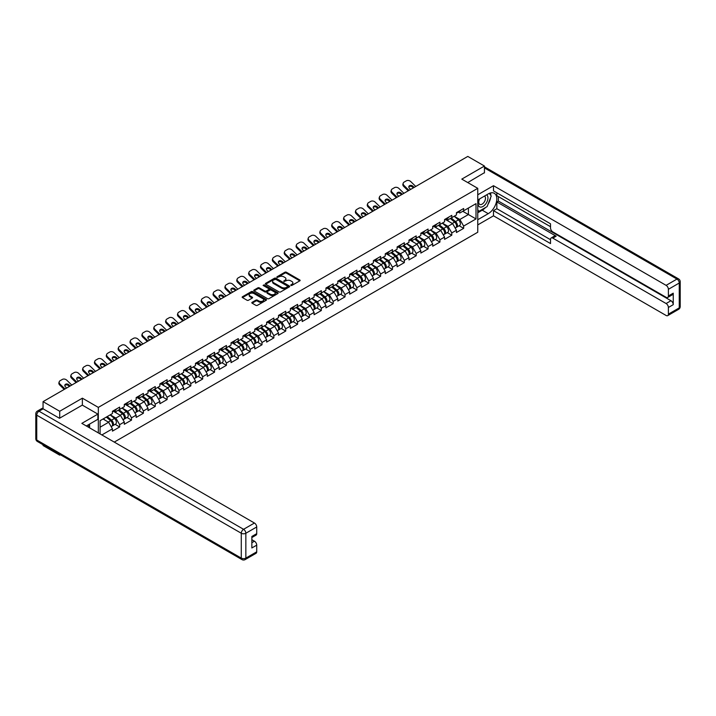 <?xml version="1.0" encoding="UTF-8"?>
<svg xmlns="http://www.w3.org/2000/svg" width="716" height="716" viewBox="0 0 716 716"><rect width="100%" height="100%" fill="white"/><g stroke="black" fill="none" stroke-linecap="round" stroke-linejoin="round"><path stroke-width="1.07" d="M290.839 285.433L291.886 285.433L299.816 280.851A1.056 0.609 0 0 0 299.816 279.992L286.382 272.232A1.056 0.609 0 0 0 284.887 272.232L276.958 276.815L276.958 277.414L279.034 276.824A3.374 1.951 0 0 1 283.805 276.824L284.932 277.468A3.374 1.951 0 0 1 285.917 278.855A3.374 1.951 0 0 1 284.932 280.233L283.903 281.424L285.97 280.833A3.374 1.951 0 0 1 290.75 280.833L291.868 281.478A3.374 1.951 0 0 1 292.862 282.856A3.374 1.951 0 0 1 291.868 284.234L290.839 285.433L290.839 284.834M252.121 302.313A1.056 0.609 0 0 0 252.121 303.172L255.898 305.347A1.056 0.609 0 0 0 257.384 305.347L266.191 300.264A1.056 0.609 0 0 0 266.191 299.404L252.757 291.645A1.056 0.609 0 0 0 251.271 291.645L242.464 296.737A1.056 0.609 0 0 0 242.464 297.596L247.011 300.228A1.056 0.609 0 0 0 248.506 300.228L252.274 298.044A1.056 0.609 0 0 0 252.274 297.185L250.018 295.878A2.819 1.629 0 0 1 249.195 294.732A2.819 1.629 0 0 1 250.931 293.22A2.819 1.629 0 0 1 254.01 293.578L262.853 298.679A2.819 1.629 0 0 1 263.685 299.834A2.819 1.629 0 0 1 261.94 301.338A2.819 1.629 0 0 1 258.861 300.989L257.384 300.138A1.056 0.609 0 0 0 255.898 300.138L252.121 302.313L252.121 303.172L255.898 301.015L255.898 300.138M82.367 398.177L59.705 411.261L43.058 401.64L467.799 156.419L484.446 166.031L461.793 179.116L477.76 188.335L98.334 407.395L82.367 398.177L82.367 405.158M279.106 291.949A1.056 0.609 0 0 0 280.6 291.949L289.407 286.865A1.056 0.609 0 0 0 289.407 286.006L275.973 278.247A1.056 0.609 0 0 0 274.479 278.247L265.672 283.33A1.056 0.609 0 0 0 265.672 284.198L279.106 291.949M263.39 285.595L277.79 293.578L268.992 298.653A1.056 0.609 0 0 1 267.498 298.653L254.064 290.893L254.064 290.034A1.056 0.609 0 0 0 254.064 290.893M254.064 290.034L257.832 287.859A1.056 0.609 0 0 1 259.326 287.859L264.777 291A1.056 0.609 0 0 0 266.271 291L268.769 289.559A1.056 0.609 0 0 0 268.769 288.7L263.094 285.424L264.141 284.816L277.799 292.701A1.056 0.609 0 0 1 277.799 293.569L277.799 292.701M98.334 432.903L98.334 407.395M114.265 442.094L477.76 232.235L477.76 188.335M115.151 424.346L119.661 426.951L119.661 424.669L115.858 418.081L110.237 414.832M119.661 426.951L112.439 431.122L112.439 428.839L101.869 434.943M100.088 433.914L100.088 420.695L112.439 413.562L112.439 411.279L119.661 407.109L119.661 409.391L124.298 406.715L124.298 404.433L131.52 400.262L131.52 402.544L136.165 399.868L136.165 397.586L143.388 393.415L143.388 395.697L148.024 393.021L148.024 390.739L155.247 386.568L155.247 388.851L159.883 386.166L159.883 383.883L167.105 379.713L167.105 381.995L171.751 379.319L171.751 377.037L178.973 372.866L178.973 375.148L183.609 372.472L183.609 370.19L190.832 366.019L190.832 368.301L195.468 365.625L195.468 363.343L202.691 359.172L202.691 361.455L207.336 358.779L207.336 356.496L214.558 352.326L214.558 354.608L219.194 351.932L219.194 349.641L226.417 345.479L226.417 347.761L231.053 345.076L231.053 342.794L238.276 338.623L238.276 340.905L242.921 338.229L242.921 335.947L250.144 331.776L250.144 334.059L254.78 331.383L254.78 329.1L262.002 324.93L262.002 327.212L266.638 324.536L266.638 322.254L273.861 318.083L273.861 320.365L278.506 317.689L278.506 315.407A3.544 2.05 60 0 1 278.506 315.523M280.457 314.861L281.925 315.711L285.729 313.519L285.729 311.236L278.506 315.407M285.729 313.519L290.365 310.834L290.365 308.551A3.544 2.05 60 0 1 290.365 308.677M292.316 308.014L293.784 308.865L297.588 306.672L297.588 304.381L290.365 308.551M297.588 306.672L302.224 303.987L302.224 301.705L309.446 297.534L309.446 299.816L314.091 297.14L314.091 294.858L321.314 290.687L321.314 292.969L325.95 290.293L325.95 288.011L333.173 283.84L333.173 286.123L337.809 283.447L337.809 281.164L345.031 276.994L345.031 279.276L349.676 276.6L349.676 274.317L356.899 270.147L356.899 272.429L361.535 269.744L361.535 267.462L368.758 263.291L368.758 265.573L373.394 262.897L373.394 260.615L380.617 256.444L380.617 258.727L385.262 256.051L385.262 253.768L392.484 249.598L392.484 251.88L397.12 249.204L397.12 246.922L404.343 242.751L404.343 245.033L408.979 242.357L408.979 240.075L416.202 235.904L416.202 238.186L420.847 235.51L420.847 233.228L428.07 229.057L428.07 231.34L432.706 228.655L432.706 226.372L439.928 222.202L439.928 224.484L444.564 221.808L444.564 219.526L451.787 215.355L451.787 217.637L456.432 214.961L456.432 212.679L463.655 208.508L463.655 210.79L476.006 203.657L476.006 218.935L463.655 226.068L459.851 219.481L454.221 216.232M459.144 225.746L463.655 228.35L463.655 226.068M463.655 228.35L456.432 232.521L456.432 230.239L451.787 232.915L447.992 226.328L442.363 223.079M447.276 232.593L451.787 235.197L451.787 232.915M451.787 235.197L444.564 239.368L444.564 237.085L439.928 239.762L436.125 233.183L430.504 229.934M435.418 239.439L439.928 242.044L439.928 239.762M439.928 242.044L432.706 246.215L432.706 243.932L428.07 246.617L424.266 240.03L418.636 236.781M423.559 246.295L428.07 248.9L428.07 246.617M428.07 248.9L420.847 253.07L420.847 250.788L416.202 253.464L412.407 246.877L406.778 243.628M411.691 253.142L416.202 255.746L416.202 253.464M416.202 255.746L408.979 259.917L408.979 257.635L404.343 260.311L400.539 253.724L394.919 250.475M399.832 259.989L404.343 262.593L404.343 260.311M404.343 262.593L397.12 266.764L397.12 264.481L392.484 267.158L388.681 260.57L383.051 257.321M387.974 266.835L392.484 269.44L392.484 267.158M392.484 269.44L385.262 273.61L385.262 271.328L380.617 274.004L376.822 267.426L371.192 264.177M376.106 273.682L380.617 276.286L380.617 274.004M380.617 276.286L373.394 280.457L373.394 278.175L368.758 280.851L364.954 274.273L359.334 271.024M364.247 280.529L368.758 283.133L368.758 280.851M368.758 283.133L361.535 287.304L361.535 285.022L356.899 287.707L353.095 281.12L347.466 277.871M352.388 287.385L356.899 289.989L356.899 287.707M356.899 289.989L349.676 294.16L349.676 291.877L345.031 294.553L341.237 287.966L335.607 284.717M340.521 294.231L345.031 296.836L345.031 294.553M345.031 296.836L337.809 301.006L337.809 298.724L333.173 301.4L329.369 294.813L323.748 291.564M328.662 301.078L333.173 303.682L333.173 301.4M333.173 303.682L325.95 307.853L325.95 305.571L321.314 308.247L317.51 301.66L311.881 298.411M316.803 307.925L321.314 310.529L321.314 308.247M321.314 310.529L314.091 314.7L314.091 312.418L309.446 315.094L305.651 308.515L300.022 305.267M304.935 314.772L309.446 317.376L309.446 315.094M309.446 317.376L302.224 321.547L302.224 319.264L297.588 321.94L293.784 315.362L288.163 312.113M293.077 321.627L297.588 324.232L297.588 321.94M297.588 324.232L290.365 328.402L290.365 326.111L285.729 328.796L281.925 322.209L276.295 318.96M281.218 328.474L285.729 331.078L285.729 328.796M285.729 331.078L278.506 335.249L278.506 332.967L273.861 335.643L270.066 329.056L264.437 325.807M269.35 335.321L273.861 337.925L273.861 335.643M273.861 337.925L266.638 342.096L266.638 339.814L262.002 342.49L258.199 335.902L252.578 332.654M257.491 342.167L262.002 344.772L262.002 342.49M262.002 344.772L254.78 348.943L254.78 346.66L250.144 349.336L246.34 342.749L240.71 339.5M245.633 349.014L250.144 351.619L250.144 349.336M250.144 351.619L242.921 355.789L242.921 353.507L238.276 356.183L234.481 349.605L228.851 346.356M233.765 355.861L238.276 358.465L238.276 356.183M238.276 358.465L231.053 362.636L231.053 360.354L226.417 363.039L222.613 356.452L216.993 353.203M221.906 362.717L226.417 365.321L226.417 363.039M226.417 365.321L219.194 369.492L219.194 367.201L214.558 369.886L210.755 363.298L205.125 360.05M210.048 369.563L214.558 372.168L214.558 369.886M214.558 372.168L207.336 376.339L207.336 374.056L202.691 376.732L198.896 370.145L193.266 366.896M198.18 376.41L202.691 379.015L202.691 376.732M202.691 379.015L195.468 383.185L195.468 380.903L190.832 383.579L187.028 376.992L181.408 373.743M186.321 383.257L190.832 385.861L190.832 383.579M190.832 385.861L183.609 390.032L183.609 387.75L178.973 390.426L175.169 383.839L169.54 380.59M174.462 390.104L178.973 392.708L178.973 390.426M178.973 392.708L171.751 396.879L171.751 394.597L167.105 397.273L163.311 390.694L157.681 387.445M162.595 396.95L167.105 399.555L167.105 397.273M167.105 399.555L159.883 403.726L159.883 401.443L155.247 404.128L151.443 397.541L145.822 394.292M150.736 403.806L155.247 406.411L155.247 404.128M155.247 406.411L148.024 410.581L148.024 408.299L143.388 410.975L139.584 404.388L133.955 401.139M138.877 410.653L143.388 413.257L143.388 410.975M143.388 413.257L136.165 417.428L136.165 415.146L131.52 417.822L127.725 411.235L122.096 407.986M127.009 417.5L131.52 420.104L131.52 417.822M131.52 420.104L124.298 424.275L124.298 421.993L119.661 424.669M114.39 410.742L115.858 411.584L119.661 409.391M115.858 418.081L120.503 415.405L113.405 411.306M124.298 421.993L120.503 415.405M126.249 403.887L127.725 404.737L131.52 402.544M127.725 411.235L132.362 408.559L125.264 404.459M136.165 415.146L132.362 408.559M138.116 397.04L139.584 397.89L143.388 395.697M139.584 404.388L144.22 401.712L137.123 397.613M148.024 408.299L144.22 401.712M149.975 390.193L151.443 391.043L155.247 388.851M151.443 397.541L156.088 394.865L148.991 390.766M159.883 401.443L156.088 394.865M161.834 383.346L163.311 384.197L167.105 381.995M163.311 390.694L167.947 388.009L160.849 383.919M171.751 394.597L167.947 388.009M173.702 376.5L175.169 377.35L178.973 375.148M175.169 383.839L179.805 381.163L172.708 377.064M183.609 387.75L179.805 381.163M185.56 369.653L187.028 370.494L190.832 368.301M187.028 376.992L191.673 374.316L184.576 370.217M195.468 380.903L191.673 374.316M197.419 362.797L198.896 363.647L202.691 361.455M198.896 370.145L203.532 367.469L196.435 363.37M207.336 374.056L203.532 367.469M209.287 355.95L210.755 356.801L214.558 354.608M210.755 363.298L215.391 360.622L208.293 356.523M219.194 367.201L215.391 360.622M221.146 349.104L222.613 349.954L226.417 347.761M222.613 356.452L227.258 353.776L220.161 349.676M231.053 360.354L227.258 353.776M233.004 342.257L234.481 343.107L238.276 340.905M234.481 349.605L239.117 346.92L232.02 342.83M242.921 353.507L239.117 346.92M244.872 335.41L246.34 336.252L250.144 334.059M246.34 342.749L250.976 340.073L243.879 335.974M254.78 346.66L250.976 340.073M256.731 328.555L258.199 329.405L262.002 327.212M258.199 335.902L262.844 333.226L255.746 329.127M266.638 339.814L262.844 333.226M268.59 321.708L270.066 322.558L273.861 320.365M270.066 329.056L274.702 326.38L267.605 322.281M278.506 332.967L274.702 326.38M281.925 322.209L286.561 319.533L279.464 315.434M290.365 326.111L286.561 319.533M293.784 315.362L298.429 312.686L291.331 308.587M302.224 319.264L298.429 312.686M304.175 301.168L305.651 302.018L309.446 299.816M305.651 308.515L310.288 305.83L303.19 301.74M314.091 312.418L310.288 305.83M316.042 294.321L317.51 295.162L321.314 292.969M317.51 301.66L322.146 298.984L315.049 294.885M325.95 305.571L322.146 298.984M327.901 287.465L329.369 288.315L333.173 286.123M329.369 294.813L334.014 292.137L326.917 288.038M337.809 298.724L334.014 292.137M339.76 280.618L341.237 281.469L345.031 279.276M341.237 287.966L345.873 285.29L338.775 281.191M349.676 291.877L345.873 285.29M351.628 273.772L353.095 274.622L356.899 272.429M353.095 281.12L357.731 278.443L350.634 274.344M361.535 285.022L357.731 278.443M363.486 266.925L364.954 267.775L368.758 265.573M364.954 274.273L369.599 271.588L362.502 267.498M373.394 278.175L369.599 271.588M375.345 260.078L376.822 260.928L380.617 258.727M376.822 267.426L381.458 264.741L374.361 260.651M385.262 271.328L381.458 264.741M387.213 253.231L388.681 254.073L392.484 251.88M388.681 260.57L393.317 257.894L386.219 253.795M397.12 264.481L393.317 257.894M399.072 246.376L400.539 247.226L404.343 245.033M400.539 253.724L405.184 251.048L398.087 246.948M408.979 257.635L405.184 251.048M410.93 239.529L412.407 240.379L416.202 238.186M412.407 246.877L417.043 244.201L409.946 240.102M420.847 250.788L417.043 244.201M422.798 232.682L424.266 233.532L428.07 231.34M424.266 240.03L428.902 237.354L421.805 233.255M432.706 243.932L428.902 237.354M434.657 225.835L436.125 226.686L439.928 224.484M436.125 233.183L440.77 230.498L433.672 226.408M444.564 237.085L440.77 230.498M446.515 218.989L447.992 219.839L451.787 217.637M447.992 226.328L452.628 223.652L445.531 219.552M456.432 230.239L452.628 223.652M458.383 212.142L459.851 212.983L463.655 210.79M459.851 219.481L468.407 214.54L468.407 208.052L476.006 203.657M462.778 211.301L476.006 218.935M484.446 172.932L484.446 166.031M59.705 454.365L59.705 455.161L43.058 445.54L43.058 444.743M59.705 411.261L59.705 418.153M43.058 401.64L43.058 408.8M59.705 455.161L60.395 454.758M100.088 427.192L108.635 422.252L103.014 419.003M112.439 428.839L108.635 422.252M291.135 285.541L291.868 285.111A3.374 1.951 0 0 0 292.862 283.733L292.862 282.856M285.917 278.855L285.917 279.732A3.374 1.951 0 0 1 284.932 281.111L284.198 281.531M299.816 279.992L299.816 280.851L286.382 273.118A1.056 0.609 0 0 0 284.887 273.118L277.253 277.522M289.389 286.874L275.973 279.124A1.056 0.609 0 0 0 274.479 279.124L265.69 284.198L265.672 283.33M287.537 286.74L287.537 286.132L275.75 279.321L273.619 279.947A3.374 1.951 0 0 0 272.635 281.325A3.374 1.951 0 0 0 273.619 282.704L281.683 287.358A3.374 1.951 0 0 0 286.454 287.358L287.537 286.74L287.537 287.617L287.76 286.436M272.635 281.325L272.635 282.202A3.374 1.951 0 0 0 273.619 283.59L273.619 282.704M287.537 287.617L286.454 288.235A3.374 1.951 0 0 1 281.683 288.235L273.619 283.59M254.082 290.902L257.832 288.736L257.832 287.859M269.082 289.13L269.082 290.007A1.056 0.609 0 0 1 268.769 290.436L266.271 291.877A1.056 0.609 0 0 1 264.777 291.877L259.326 288.736A1.056 0.609 0 0 0 257.832 288.736M270.433 294.267A2.819 1.629 0 0 0 273.503 294.616A2.819 1.629 0 0 0 275.248 293.113A2.819 1.629 0 0 0 274.425 291.958L271.31 290.159A1.056 0.609 0 0 0 269.816 290.159L267.319 291.609A1.056 0.609 0 0 0 267.319 292.468L270.433 294.267L270.433 295.144A2.819 1.629 0 0 0 273.503 295.493A2.819 1.629 0 0 0 275.248 293.99L275.248 293.113M267.005 292.038L267.005 292.916A1.056 0.609 0 0 0 267.319 293.345L267.319 292.468M270.433 295.144L267.319 293.345M263.685 299.834L263.685 300.711A2.819 1.629 0 0 1 261.94 302.224A2.819 1.629 0 0 1 258.861 301.866L257.384 301.015A1.056 0.609 0 0 0 255.898 301.015M249.195 294.732L249.195 295.61A2.819 1.629 0 0 0 250.018 296.764L250.018 295.878M252.274 297.185L252.274 298.044L250.018 296.764M266.191 299.404L266.191 300.264L252.757 292.531A1.056 0.609 0 0 0 251.271 292.531L242.473 297.605L242.464 296.737M455.528 222.783L454.991 222.47M456.208 227.303A3.544 2.05 -120 0 0 456.719 227.142A3.544 2.05 -120 0 0 457.363 224.663A3.544 2.05 -120 0 0 455.51 221.575L451.232 217.959M456.719 227.142L459.645 225.451A3.544 2.05 -120 0 0 460.29 222.971A3.544 2.05 -120 0 0 458.437 219.884L454.159 216.277M450.409 218.443L455.286 222.56A2.148 1.244 60 0 1 456.45 225.209M455.161 228.046L455.806 227.67A3.544 2.05 -120 0 0 456.45 225.191A3.544 2.05 -120 0 0 454.597 222.103L450.319 218.487M449.084 221.611L446.193 219.177M408.218 190.814L403.69 186.402A3.222 2.363 -160.3 0 1 402.929 183.994L403.251 183.099A3.222 2.363 19.7 0 0 404.012 185.507L408.997 190.367M413.356 187.852L412.631 187.153A2.47 1.817 19.7 0 0 409.23 186.554A2.47 1.817 19.7 0 0 408.8 186.912M415.763 186.464L410.778 181.604A3.222 2.363 19.7 0 0 406.339 180.817L404.137 182.088A3.222 2.363 19.7 0 0 403.251 183.099M414.134 187.404L412.953 186.258A2.47 1.817 -160.3 0 0 409.552 185.659A2.47 1.817 -160.3 0 0 408.881 186.429A2.47 1.817 -160.3 0 0 409.454 188.281L410.635 189.427M457.381 212.133A3.544 2.05 60 0 1 456.719 213.1A3.544 2.05 60 0 1 456.432 213.216M460.307 210.441A3.544 2.05 60 0 1 459.645 211.408L456.719 213.1M479.335 199.057A6.99 4.036 120 0 0 479.165 206.566A6.99 4.036 120 0 0 485.475 204.275A6.99 4.036 120 0 0 486.674 194.824M479.729 198.833A4.788 2.766 120 0 0 479.711 204.382A4.788 2.766 120 0 0 483.792 202.646A4.788 2.766 120 0 0 484.499 196.095A4.788 2.766 120 0 0 484.481 196.086M489.341 193.365L491.212 196.023L487.113 206.602L478.897 211.336L477.76 209.716M477.76 210.683L478.897 211.336M88.131 424.919L89.894 428.025M477.76 199.97L488.249 193.911A12.1 6.981 120 0 1 494.3 193.311A12.1 6.981 120 0 1 496.152 203.004A12.1 6.981 120 0 1 488.249 213.663L477.76 219.722M477.76 224.905L493.494 215.82L493.494 210.638L550.523 243.565L550.523 239.439A3.222 1.862 -120 0 1 551.195 237.963A3.222 1.862 -120 0 1 552.806 238.115L666.104 303.53L670.964 300.72A3.222 1.862 60 0 1 673.246 304.667L673.246 293.166A3.222 1.862 60 0 1 672.584 294.643L667.715 297.453A3.222 1.862 -120 0 0 668.386 295.976L668.386 289.309A3.222 1.862 -120 0 0 666.104 285.353L676.978 279.079L484.446 167.92M498.363 196.587L498.363 201.071L496.841 201.948L496.841 208.705L493.494 210.638M496.841 192.819L496.841 195.71L550.523 226.704M667.715 297.453A3.222 1.862 -120 0 1 666.104 297.292L552.806 231.886A3.222 1.862 -120 0 1 550.523 227.93L550.523 223.804L493.494 190.886L493.494 185.704L666.104 285.353M477.76 194.788L493.494 185.704M493.494 215.82L666.104 315.47A3.222 1.862 -120 0 0 667.715 315.631A3.222 1.862 -120 0 0 668.386 314.154L668.386 307.477A3.222 1.862 -120 0 0 666.104 303.53M484.446 172.663L467.763 182.562M496.841 201.948L556.153 236.19L552.806 238.115M498.363 201.071L670.964 300.72M496.841 208.705L550.523 239.699M551.195 237.963L554.542 236.029A3.222 1.862 60 0 1 556.153 236.19M477.76 212.786L482.244 210.2A12.1 6.981 120 0 0 485.6 207.47M487.999 204.311A12.1 6.981 120 0 0 490.603 197.598M490.8 195.432A12.1 6.981 120 0 0 490.496 192.962M477.76 211.381L478.369 211.032M43.13 408.845L39.022 411.217A3.222 1.862 -120 0 0 37.411 411.056L41.519 408.684A3.222 1.862 60 0 1 43.13 408.845L59.482 418.278L82.295 405.113L97.877 414.108L97.877 419.29L87.084 425.528A12.1 6.981 120 0 0 86.35 425.984M97.877 414.108L81.839 423.371L254.44 523.029A3.222 1.862 60 0 1 256.722 526.976L256.722 533.653A3.222 1.862 60 0 1 256.051 535.129L251.853 537.546M89.59 426.987L89.59 424.078M251.853 542.692L254.44 541.198A3.222 1.862 60 0 1 256.722 545.153L256.722 551.821A3.222 1.862 60 0 1 256.051 553.298L245.176 559.581A3.222 1.862 -120 0 0 245.848 558.104L256.722 551.821M256.722 533.653L251.853 536.463L251.853 547.964L256.722 545.153M254.44 541.198L251.853 539.712M443.66 229.63L443.132 229.326M444.341 234.15A3.544 2.05 -120 0 0 444.86 233.989A3.544 2.05 -120 0 0 445.495 231.51A3.544 2.05 -120 0 0 443.651 228.422L439.373 224.815M444.86 233.989L447.786 232.306A3.544 2.05 -120 0 0 448.422 229.827A3.544 2.05 -120 0 0 446.578 226.73L442.3 223.124M438.541 225.289L443.428 229.406A2.148 1.244 60 0 1 444.591 232.056M443.302 234.893L443.947 234.517A3.544 2.05 -120 0 0 444.582 232.038A3.544 2.05 -120 0 0 442.739 228.95L438.46 225.334M437.225 228.458L434.335 226.023M431.802 236.477L431.265 236.173M432.482 240.997A3.544 2.05 -120 0 0 433.001 240.845A3.544 2.05 -120 0 0 433.636 238.365A3.544 2.05 -120 0 0 431.784 235.269L427.506 231.662M433.001 240.845L435.928 239.153A3.544 2.05 -120 0 0 436.563 236.674A3.544 2.05 -120 0 0 434.71 233.577L430.432 229.97M426.682 232.136L431.569 236.253A2.148 1.244 60 0 1 432.724 238.902M431.435 241.74L432.088 241.364A3.544 2.05 -120 0 0 432.724 238.884A3.544 2.05 -120 0 0 430.871 235.797L426.593 232.19M425.358 235.304L422.476 232.87M419.943 243.324L419.406 243.019M420.623 247.852A3.544 2.05 -120 0 0 421.133 247.691A3.544 2.05 -120 0 0 421.778 245.212A3.544 2.05 -120 0 0 419.925 242.115L415.647 238.509M421.133 247.691L424.06 246A3.544 2.05 -120 0 0 424.704 243.521A3.544 2.05 -120 0 0 422.852 240.424L418.574 236.817M414.824 238.983L419.701 243.1A2.148 1.244 60 0 1 420.865 245.749M419.576 248.586L420.22 248.219A3.544 2.05 -120 0 0 420.865 245.74A3.544 2.05 -120 0 0 419.012 242.643L414.734 239.037M413.499 242.151L410.608 239.717M408.075 250.17L407.547 249.866M408.755 254.699A3.544 2.05 -120 0 0 409.275 254.538A3.544 2.05 -120 0 0 409.91 252.059A3.544 2.05 -120 0 0 408.066 248.962L403.788 245.355M409.275 254.538L412.201 252.846A3.544 2.05 -120 0 0 412.837 250.367A3.544 2.05 -120 0 0 410.993 247.28L406.715 243.664M402.956 245.83L407.843 249.947A2.148 1.244 60 0 1 409.006 252.596M407.717 255.433L408.362 255.066A3.544 2.05 -120 0 0 408.997 252.587A3.544 2.05 -120 0 0 407.153 249.49L402.875 245.883M401.64 248.998L398.749 246.564M396.216 257.026L395.68 256.713M396.897 261.546A3.544 2.05 -120 0 0 397.416 261.385A3.544 2.05 -120 0 0 398.051 258.906A3.544 2.05 -120 0 0 396.199 255.818L391.921 252.202M397.416 261.385L400.342 259.693A3.544 2.05 -120 0 0 400.978 257.214A3.544 2.05 -120 0 0 399.125 254.126L394.847 250.51M391.097 252.676L395.984 256.802A2.148 1.244 60 0 1 397.138 259.452M395.85 262.289L396.503 261.913A3.544 2.05 -120 0 0 397.138 259.434A3.544 2.05 -120 0 0 395.286 256.346L391.008 252.73M389.772 255.854L386.891 253.41M396.36 197.67L391.831 193.248A3.222 2.363 -160.3 0 1 391.07 190.841L391.392 189.946A3.222 2.363 19.7 0 0 392.144 192.353L397.138 197.213M401.488 194.698L400.772 194A2.47 1.817 19.7 0 0 397.371 193.401A2.47 1.817 19.7 0 0 396.933 193.759M403.905 193.311L398.919 188.451A3.222 2.363 19.7 0 0 394.48 187.664L392.27 188.943A3.222 2.363 19.7 0 0 391.392 189.946M402.267 194.251L401.094 193.105A2.47 1.817 -160.3 0 0 397.693 192.506A2.47 1.817 -160.3 0 0 397.013 193.275A2.47 1.817 -160.3 0 0 397.595 195.128L398.776 196.274M445.522 218.98A3.544 2.05 60 0 1 444.86 219.946A3.544 2.05 60 0 1 444.564 220.063M448.449 217.288A3.544 2.05 60 0 1 447.786 218.255L444.86 219.946M384.501 204.516L379.963 200.095A3.222 2.363 -160.3 0 1 379.212 197.697L379.534 196.802A3.222 2.363 19.7 0 0 380.286 199.209L385.28 204.069M389.629 201.554L388.913 200.847A2.47 1.817 19.7 0 0 385.503 200.247A2.47 1.817 19.7 0 0 385.074 200.605M392.046 200.158L387.052 195.298A3.222 2.363 19.7 0 0 382.613 194.51L380.411 195.79A3.222 2.363 19.7 0 0 379.534 196.802M390.408 201.098L389.227 199.952A2.47 1.817 -160.3 0 0 385.826 199.352A2.47 1.817 -160.3 0 0 385.154 200.131A2.47 1.817 -160.3 0 0 385.736 201.975L386.909 203.12M433.654 225.826A3.544 2.05 60 0 1 433.001 226.793A3.544 2.05 60 0 1 432.706 226.909M436.59 224.135A3.544 2.05 60 0 1 435.928 225.101L433.001 226.793M372.633 211.363L368.105 206.951A3.222 2.363 -160.3 0 1 367.344 204.543L367.666 203.648A3.222 2.363 19.7 0 0 368.427 206.056L373.412 210.916M377.771 208.401L377.046 207.694A2.47 1.817 19.7 0 0 373.645 207.094A2.47 1.817 19.7 0 0 373.215 207.452M380.178 207.005L375.193 202.145A3.222 2.363 19.7 0 0 370.754 201.366L368.552 202.637A3.222 2.363 19.7 0 0 367.666 203.648M378.549 207.953L377.368 206.799A2.47 1.817 -160.3 0 0 373.967 206.199A2.47 1.817 -160.3 0 0 373.296 206.978A2.47 1.817 -160.3 0 0 373.868 208.821L375.05 209.967M421.796 232.673A3.544 2.05 60 0 1 421.133 233.64A3.544 2.05 60 0 1 420.847 233.765M424.722 230.982A3.544 2.05 60 0 1 424.06 231.948L421.133 233.64M360.775 218.21L356.246 213.798A3.222 2.363 -160.3 0 1 355.485 211.39L355.807 210.495A3.222 2.363 19.7 0 0 356.559 212.903L361.553 217.762M365.903 215.248L365.187 214.54A2.47 1.817 19.7 0 0 361.786 213.941A2.47 1.817 19.7 0 0 361.347 214.299M368.319 213.851L363.334 208.991A3.222 2.363 19.7 0 0 358.895 208.213L356.684 209.484A3.222 2.363 19.7 0 0 355.807 210.495M366.681 214.8L365.509 213.654A2.47 1.817 -160.3 0 0 362.108 213.046A2.47 1.817 -160.3 0 0 361.428 213.824A2.47 1.817 -160.3 0 0 362.01 215.668L363.191 216.814M409.937 239.52A3.544 2.05 60 0 1 409.275 240.487A3.544 2.05 60 0 1 408.979 240.612M412.864 237.828A3.544 2.05 60 0 1 412.201 238.795L409.275 240.487M348.916 225.057L344.378 220.644A3.222 2.363 -160.3 0 1 343.626 218.237L343.949 217.342A3.222 2.363 19.7 0 0 344.7 219.749L349.694 224.609M354.044 222.094L353.328 221.396A2.47 1.817 19.7 0 0 349.918 220.788A2.47 1.817 19.7 0 0 349.489 221.146M356.461 220.707L351.466 215.847A3.222 2.363 19.7 0 0 347.027 215.06L344.826 216.33A3.222 2.363 19.7 0 0 343.949 217.342M354.823 221.647L353.641 220.501A2.47 1.817 -160.3 0 0 350.24 219.901A2.47 1.817 -160.3 0 0 349.569 220.671A2.47 1.817 -160.3 0 0 350.151 222.515L351.323 223.669M398.069 246.367A3.544 2.05 60 0 1 397.416 247.333A3.544 2.05 60 0 1 397.12 247.459M401.005 244.684A3.544 2.05 60 0 1 400.342 245.651L397.416 247.333M384.358 263.873L383.821 263.56M385.038 268.393A3.544 2.05 -120 0 0 385.548 268.231A3.544 2.05 -120 0 0 386.192 265.752A3.544 2.05 -120 0 0 384.34 262.665L380.062 259.049M385.548 268.231L388.475 266.54A3.544 2.05 -120 0 0 389.119 264.061A3.544 2.05 -120 0 0 387.267 260.973L382.988 257.366M379.238 259.532L384.116 263.649A2.148 1.244 60 0 1 385.28 266.298M383.991 269.135L384.635 268.76A3.544 2.05 -120 0 0 385.28 266.28A3.544 2.05 -120 0 0 383.427 263.193L379.149 259.577M377.914 262.7L375.023 260.266M337.048 231.903L332.519 227.491A3.222 2.363 -160.3 0 1 331.759 225.084L332.081 224.189A3.222 2.363 19.7 0 0 332.842 226.596L337.827 231.456M342.185 228.941L341.46 228.243A2.47 1.817 19.7 0 0 338.059 227.643A2.47 1.817 19.7 0 0 337.63 228.001M344.593 227.554L339.608 222.694A3.222 2.363 19.7 0 0 335.169 221.906L332.967 223.177A3.222 2.363 19.7 0 0 332.081 224.189M342.964 228.494L341.783 227.348A2.47 1.817 -160.3 0 0 338.382 226.748A2.47 1.817 -160.3 0 0 337.71 227.518A2.47 1.817 -160.3 0 0 338.283 229.371L339.465 230.516M386.21 253.222A3.544 2.05 60 0 1 385.548 254.189A3.544 2.05 60 0 1 385.262 254.305M389.137 251.531A3.544 2.05 60 0 1 388.475 252.497L385.548 254.189M372.49 270.72L371.962 270.415M373.17 275.239A3.544 2.05 -120 0 0 373.689 275.078A3.544 2.05 -120 0 0 374.325 272.599A3.544 2.05 -120 0 0 372.481 269.511L368.203 265.905M373.689 275.078L376.616 273.396A3.544 2.05 -120 0 0 377.251 270.916A3.544 2.05 -120 0 0 375.408 267.82L371.13 264.213M367.371 266.379L372.257 270.496A2.148 1.244 60 0 1 373.421 273.145M372.132 275.982L372.776 275.606A3.544 2.05 -120 0 0 373.412 273.127A3.544 2.05 -120 0 0 371.568 270.039L367.29 266.424M366.055 269.547L363.164 267.113M325.189 238.759L320.661 234.338A3.222 2.363 -160.3 0 1 319.9 231.93L320.222 231.044A3.222 2.363 19.7 0 0 320.974 233.443L325.968 238.303M330.318 235.797L329.602 235.09A2.47 1.817 19.7 0 0 326.201 234.49A2.47 1.817 19.7 0 0 325.762 234.848M332.734 234.4L327.749 229.541A3.222 2.363 19.7 0 0 323.31 228.753L321.099 230.033A3.222 2.363 19.7 0 0 320.222 231.044M331.096 235.34L329.924 234.195A2.47 1.817 -160.3 0 0 326.523 233.595A2.47 1.817 -160.3 0 0 325.843 234.374A2.47 1.817 -160.3 0 0 326.424 236.217L327.606 237.363M374.352 260.069A3.544 2.05 60 0 1 373.689 261.036A3.544 2.05 60 0 1 373.394 261.152M377.278 258.378A3.544 2.05 60 0 1 376.616 259.344L373.689 261.036M360.631 277.566L360.094 277.262M361.312 282.095A3.544 2.05 -120 0 0 361.831 281.934A3.544 2.05 -120 0 0 362.466 279.455A3.544 2.05 -120 0 0 360.613 276.358L356.335 272.751M361.831 281.934L364.757 280.242A3.544 2.05 -120 0 0 365.393 277.763A3.544 2.05 -120 0 0 363.54 274.667L359.262 271.06M355.512 273.226L360.399 277.343A2.148 1.244 60 0 1 361.553 279.992M360.264 282.829L360.918 282.453A3.544 2.05 -120 0 0 361.553 279.974A3.544 2.05 -120 0 0 359.7 276.886L355.422 273.279M354.187 276.394L351.305 273.96M313.331 245.606L308.793 241.194A3.222 2.363 -160.3 0 1 308.041 238.786L308.363 237.891A3.222 2.363 19.7 0 0 309.115 240.299L314.109 245.158M318.459 242.643L317.743 241.936A2.47 1.817 19.7 0 0 314.333 241.337A2.47 1.817 19.7 0 0 313.903 241.695M320.875 241.247L315.881 236.387A3.222 2.363 19.7 0 0 311.442 235.6L309.24 236.88A3.222 2.363 19.7 0 0 308.363 237.891M319.238 242.187L318.056 241.041A2.47 1.817 -160.3 0 0 314.655 240.442A2.47 1.817 -160.3 0 0 313.984 241.22A2.47 1.817 -160.3 0 0 314.566 243.064L315.738 244.21M362.484 266.916A3.544 2.05 60 0 1 361.831 267.882A3.544 2.05 60 0 1 361.535 267.999M365.42 265.224A3.544 2.05 60 0 1 364.757 266.191L361.831 267.882M348.773 284.413L348.236 284.109M349.453 288.942A3.544 2.05 -120 0 0 349.963 288.781A3.544 2.05 -120 0 0 350.607 286.302A3.544 2.05 -120 0 0 348.755 283.205L344.477 279.598M349.963 288.781L352.89 287.089A3.544 2.05 -120 0 0 353.534 284.61A3.544 2.05 -120 0 0 351.681 281.522L347.403 277.906M343.653 280.072L348.531 284.189A2.148 1.244 60 0 1 349.694 286.839M348.406 289.676L349.05 289.309A3.544 2.05 -120 0 0 349.694 286.83A3.544 2.05 -120 0 0 347.842 283.733L343.564 280.126M342.329 283.241L339.438 280.806M301.463 252.453L296.934 248.04A3.222 2.363 -160.3 0 1 296.173 245.633L296.496 244.738A3.222 2.363 19.7 0 0 297.256 247.145L302.241 252.005M306.6 249.49L305.875 248.783A2.47 1.817 19.7 0 0 302.474 248.184A2.47 1.817 19.7 0 0 302.045 248.541M309.008 248.094L304.023 243.234A3.222 2.363 19.7 0 0 299.583 242.455L297.382 243.726A3.222 2.363 19.7 0 0 296.496 244.738M307.379 249.043L306.197 247.888A2.47 1.817 -160.3 0 0 302.796 247.289A2.47 1.817 -160.3 0 0 302.125 248.067A2.47 1.817 -160.3 0 0 302.698 249.911L303.879 251.056M350.625 273.763A3.544 2.05 60 0 1 349.963 274.729A3.544 2.05 60 0 1 349.676 274.855M353.552 272.071A3.544 2.05 60 0 1 352.89 273.038L349.963 274.729M336.905 291.26L336.377 290.956M337.585 295.789A3.544 2.05 -120 0 0 338.104 295.627A3.544 2.05 -120 0 0 338.74 293.148A3.544 2.05 -120 0 0 336.896 290.061L332.618 286.445M338.104 295.627L341.031 293.936A3.544 2.05 -120 0 0 341.666 291.457A3.544 2.05 -120 0 0 339.823 288.369L335.544 284.753M331.785 286.919L336.672 291.036A2.148 1.244 60 0 1 337.836 293.694M336.547 296.531L337.191 296.155A3.544 2.05 -120 0 0 337.827 293.676A3.544 2.05 -120 0 0 335.983 290.58L331.705 286.973M330.47 290.087L327.579 287.653M289.604 259.299L285.075 254.887A3.222 2.363 -160.3 0 1 284.315 252.48L284.637 251.585A3.222 2.363 19.7 0 0 285.389 253.992L290.383 258.852M294.732 256.337L294.016 255.639A2.47 1.817 19.7 0 0 290.615 255.03A2.47 1.817 19.7 0 0 290.177 255.388M297.149 254.941L292.164 250.081A3.222 2.363 19.7 0 0 287.725 249.302L285.514 250.573A3.222 2.363 19.7 0 0 284.637 251.585M295.511 255.889L294.339 254.744A2.47 1.817 -160.3 0 0 290.938 254.135A2.47 1.817 -160.3 0 0 290.257 254.914A2.47 1.817 -160.3 0 0 290.839 256.758L292.021 257.903M338.766 280.609A3.544 2.05 60 0 1 338.104 281.576A3.544 2.05 60 0 1 337.809 281.701M341.693 278.918A3.544 2.05 60 0 1 341.031 279.893L338.104 281.576M325.046 298.116L324.509 297.802M325.726 302.635A3.544 2.05 -120 0 0 326.245 302.474A3.544 2.05 -120 0 0 326.881 299.995A3.544 2.05 -120 0 0 325.028 296.907L320.75 293.291M326.245 302.474L329.172 300.783A3.544 2.05 -120 0 0 329.808 298.304A3.544 2.05 -120 0 0 327.955 295.216L323.677 291.6M319.927 293.766L324.813 297.892A2.148 1.244 60 0 1 325.968 300.541M324.679 303.378L325.332 303.002A3.544 2.05 -120 0 0 325.968 300.523A3.544 2.05 -120 0 0 324.115 297.435L319.837 293.82M318.602 296.943L315.72 294.5M277.745 266.146L273.208 261.734A3.222 2.363 -160.3 0 1 272.456 259.326L272.778 258.431A3.222 2.363 19.7 0 0 273.53 260.839L278.524 265.699M282.874 263.184L282.158 262.486A2.47 1.817 19.7 0 0 278.748 261.886A2.47 1.817 19.7 0 0 278.318 262.235M285.29 261.796L280.296 256.937A3.222 2.363 19.7 0 0 275.857 256.149L273.655 257.42A3.222 2.363 19.7 0 0 272.778 258.431M283.652 262.736L282.471 261.591A2.47 1.817 -160.3 0 0 279.07 260.991A2.47 1.817 -160.3 0 0 278.399 261.761A2.47 1.817 -160.3 0 0 278.98 263.604L280.153 264.759M326.899 287.456A3.544 2.05 60 0 1 326.245 288.432A3.544 2.05 60 0 1 325.95 288.548M329.834 285.774A3.544 2.05 60 0 1 329.172 286.74L326.245 288.432M313.187 304.962L312.65 304.649M313.868 309.482A3.544 2.05 -120 0 0 314.378 309.321A3.544 2.05 -120 0 0 315.022 306.842A3.544 2.05 -120 0 0 313.169 303.754L308.891 300.138M314.378 309.321L317.304 307.629A3.544 2.05 -120 0 0 317.949 305.15A3.544 2.05 -120 0 0 316.096 302.062L311.818 298.456M308.068 300.622L312.946 304.739A2.148 1.244 60 0 1 314.109 307.388M312.82 310.225L313.465 309.849A3.544 2.05 -120 0 0 314.109 307.37A3.544 2.05 -120 0 0 312.257 304.282L307.978 300.666M306.743 303.79L303.853 301.355M265.878 272.993L261.349 268.581A3.222 2.363 -160.3 0 1 260.588 266.173L260.91 265.278A3.222 2.363 19.7 0 0 261.671 267.686L266.656 272.545M271.015 270.03L270.29 269.332A2.47 1.817 19.7 0 0 266.889 268.733A2.47 1.817 19.7 0 0 266.459 269.091M273.423 268.643L268.437 263.783A3.222 2.363 19.7 0 0 263.998 262.996L261.796 264.267A3.222 2.363 19.7 0 0 260.91 265.278M271.794 269.583L270.612 268.437A2.47 1.817 -160.3 0 0 267.211 267.838A2.47 1.817 -160.3 0 0 266.54 268.607A2.47 1.817 -160.3 0 0 267.113 270.46L268.294 271.606M315.04 294.312A3.544 2.05 60 0 1 314.378 295.278A3.544 2.05 60 0 1 314.091 295.395M317.967 292.62A3.544 2.05 60 0 1 317.304 293.587L314.378 295.278M301.32 311.809L300.792 311.505M302 316.329A3.544 2.05 -120 0 0 302.519 316.168A3.544 2.05 -120 0 0 303.154 313.689A3.544 2.05 -120 0 0 301.311 310.601L297.033 306.994M302.519 316.168L305.446 314.485A3.544 2.05 -120 0 0 306.081 312.006A3.544 2.05 -120 0 0 304.237 308.909L299.959 305.302M296.2 307.468L301.087 311.585A2.148 1.244 60 0 1 302.25 314.235M300.962 317.072L301.606 316.696A3.544 2.05 -120 0 0 302.241 314.217A3.544 2.05 -120 0 0 300.398 311.129L296.12 307.522M294.885 310.637L291.994 308.202M254.019 279.849L249.49 275.427A3.222 2.363 -160.3 0 1 248.729 273.02L249.052 272.134A3.222 2.363 19.7 0 0 249.803 274.532L254.798 279.392M259.147 276.886L258.431 276.179A2.47 1.817 19.7 0 0 255.03 275.579A2.47 1.817 19.7 0 0 254.592 275.937M261.564 275.49L256.579 270.63A3.222 2.363 19.7 0 0 252.139 269.843L249.929 271.122A3.222 2.363 19.7 0 0 249.052 272.134M259.926 276.43L258.753 275.284A2.47 1.817 -160.3 0 0 255.352 274.684A2.47 1.817 -160.3 0 0 254.672 275.463A2.47 1.817 -160.3 0 0 255.254 277.307L256.435 278.452M303.181 301.159A3.544 2.05 60 0 1 302.519 302.125A3.544 2.05 60 0 1 302.224 302.241M306.108 299.467A3.544 2.05 60 0 1 305.446 300.434L302.519 302.125M289.461 318.656L288.924 318.351M290.141 323.185A3.544 2.05 -120 0 0 290.66 323.023A3.544 2.05 -120 0 0 291.296 320.544A3.544 2.05 -120 0 0 289.443 317.448L285.165 313.841M290.66 323.023L293.587 321.332A3.544 2.05 -120 0 0 294.222 318.853A3.544 2.05 -120 0 0 292.37 315.756L288.092 312.149M284.341 314.315L289.228 318.432A2.148 1.244 60 0 1 290.383 321.081M289.094 323.918L289.747 323.551A3.544 2.05 -120 0 0 290.383 321.063A3.544 2.05 -120 0 0 288.53 317.976L284.252 314.369M283.017 317.483L280.135 315.049M242.16 286.695L237.623 282.283A3.222 2.363 -160.3 0 1 236.871 279.875L237.193 278.98A3.222 2.363 19.7 0 0 237.945 281.388L242.939 286.248M247.289 283.733L246.572 283.026A2.47 1.817 19.7 0 0 243.163 282.426A2.47 1.817 19.7 0 0 242.733 282.784M249.705 282.337L244.711 277.477A3.222 2.363 19.7 0 0 240.272 276.698L238.07 277.969A3.222 2.363 19.7 0 0 237.193 278.98M248.067 283.285L246.886 282.131A2.47 1.817 -160.3 0 0 243.485 281.531A2.47 1.817 -160.3 0 0 242.814 282.31A2.47 1.817 -160.3 0 0 243.395 284.154L244.568 285.299M291.314 308.005A3.544 2.05 60 0 1 290.66 308.972A3.544 2.05 60 0 1 290.365 309.097M294.249 306.314A3.544 2.05 60 0 1 293.587 307.28L290.66 308.972M277.602 325.503L277.065 325.198M278.282 330.031A3.544 2.05 -120 0 0 278.793 329.87A3.544 2.05 -120 0 0 279.437 327.391A3.544 2.05 -120 0 0 277.584 324.294L273.306 320.687M278.793 329.87L281.719 328.179A3.544 2.05 -120 0 0 282.364 325.699A3.544 2.05 -120 0 0 280.511 322.612L276.233 318.996M272.483 321.162L277.361 325.279A2.148 1.244 60 0 1 278.524 327.928M277.235 330.765L277.88 330.398A3.544 2.05 -120 0 0 278.524 327.919A3.544 2.05 -120 0 0 276.671 324.822L272.393 321.215M271.158 324.33L268.267 321.896M230.292 293.542L225.764 289.13A3.222 2.363 -160.3 0 1 225.003 286.722L225.325 285.827A3.222 2.363 19.7 0 0 226.086 288.235L231.071 293.095M235.43 290.58L234.705 289.873A2.47 1.817 19.7 0 0 231.304 289.273A2.47 1.817 19.7 0 0 230.874 289.631M237.837 289.183L232.852 284.324A3.222 2.363 19.7 0 0 228.413 283.545L226.211 284.816A3.222 2.363 19.7 0 0 225.325 285.827M236.208 290.132L235.027 288.978A2.47 1.817 -160.3 0 0 231.626 288.378A2.47 1.817 -160.3 0 0 230.955 289.157A2.47 1.817 -160.3 0 0 231.528 291L232.709 292.146M279.455 314.852A3.544 2.05 60 0 1 278.793 315.819A3.544 2.05 60 0 1 278.506 315.944M282.381 313.161A3.544 2.05 60 0 1 281.719 314.127L278.793 315.819M265.734 332.349L265.206 332.045M266.415 336.878A3.544 2.05 -120 0 0 266.934 336.717A3.544 2.05 -120 0 0 267.569 334.238A3.544 2.05 -120 0 0 265.726 331.15L261.447 327.534M266.934 336.717L269.86 335.025A3.544 2.05 -120 0 0 270.496 332.546A3.544 2.05 -120 0 0 268.652 329.458L264.374 325.843M260.615 328.009L265.502 332.135A2.148 1.244 60 0 1 266.665 334.784M265.376 337.621L266.021 337.245A3.544 2.05 -120 0 0 266.656 334.766A3.544 2.05 -120 0 0 264.813 331.669L260.535 328.062M259.299 331.186L256.409 328.742M218.434 300.389L213.905 295.976A3.222 2.363 -160.3 0 1 213.144 293.569L213.466 292.674A3.222 2.363 19.7 0 0 214.218 295.082L219.212 299.941M223.562 297.426L222.846 296.728A2.47 1.817 19.7 0 0 219.445 296.12A2.47 1.817 19.7 0 0 219.006 296.478M225.979 296.03L220.993 291.17A3.222 2.363 19.7 0 0 216.554 290.392L214.344 291.663A3.222 2.363 19.7 0 0 213.466 292.674M224.341 296.979L223.168 295.833A2.47 1.817 -160.3 0 0 219.767 295.225A2.47 1.817 -160.3 0 0 219.087 296.003A2.47 1.817 -160.3 0 0 219.669 297.847L220.85 299.002M267.596 321.699A3.544 2.05 60 0 1 266.934 322.665A3.544 2.05 60 0 1 266.638 322.791M270.523 320.016A3.544 2.05 60 0 1 269.86 320.983L266.934 322.665M253.876 339.205L253.339 338.892M254.556 343.725A3.544 2.05 -120 0 0 255.075 343.564A3.544 2.05 -120 0 0 255.71 341.085A3.544 2.05 -120 0 0 253.858 337.997L249.58 334.381M255.075 343.564L258.002 341.872A3.544 2.05 -120 0 0 258.637 339.393A3.544 2.05 -120 0 0 256.784 336.305L252.506 332.698M248.756 334.864L253.643 338.981A2.148 1.244 60 0 1 254.798 341.63M253.509 344.468L254.162 344.092A3.544 2.05 -120 0 0 254.798 341.613A3.544 2.05 -120 0 0 252.945 338.525L248.667 334.909M247.432 338.033L244.55 335.589M206.575 307.236L202.037 302.823A3.222 2.363 -160.3 0 1 201.286 300.416L201.608 299.521A3.222 2.363 19.7 0 0 202.359 301.928L207.354 306.788M211.703 304.273L210.987 303.575A2.47 1.817 19.7 0 0 207.577 302.975A2.47 1.817 19.7 0 0 207.148 303.324M214.12 302.886L209.126 298.026A3.222 2.363 19.7 0 0 204.686 297.238L202.485 298.509A3.222 2.363 19.7 0 0 201.608 299.521M212.482 303.826L211.301 302.68A2.47 1.817 -160.3 0 0 207.9 302.08A2.47 1.817 -160.3 0 0 207.228 302.85A2.47 1.817 -160.3 0 0 207.81 304.694L208.983 305.848M255.728 328.555A3.544 2.05 60 0 1 255.075 329.521A3.544 2.05 60 0 1 254.78 329.637M258.664 326.863A3.544 2.05 60 0 1 258.002 327.83L255.075 329.521M242.017 346.052L241.48 345.739M242.697 350.572A3.544 2.05 -120 0 0 243.207 350.41A3.544 2.05 -120 0 0 243.852 347.931A3.544 2.05 -120 0 0 241.999 344.844L237.721 341.237M243.207 350.41L246.134 348.728A3.544 2.05 -120 0 0 246.778 346.24A3.544 2.05 -120 0 0 244.926 343.152L240.648 339.545M236.898 341.711L241.775 345.828A2.148 1.244 60 0 1 242.939 348.477M241.65 351.314L242.294 350.938A3.544 2.05 -120 0 0 242.939 348.459A3.544 2.05 -120 0 0 241.086 345.372L236.808 341.756M235.573 344.879L232.682 342.445M194.707 314.082L190.179 309.67A3.222 2.363 -160.3 0 1 189.418 307.262L189.74 306.367A3.222 2.363 19.7 0 0 190.501 308.775L195.486 313.635M199.845 311.12L199.12 310.422A2.47 1.817 19.7 0 0 195.719 309.822A2.47 1.817 19.7 0 0 195.289 310.18M202.252 309.733L197.267 304.873A3.222 2.363 19.7 0 0 192.828 304.085L190.626 305.356A3.222 2.363 19.7 0 0 189.74 306.367M200.623 310.672L199.442 309.527A2.47 1.817 -160.3 0 0 196.041 308.927A2.47 1.817 -160.3 0 0 195.37 309.697A2.47 1.817 -160.3 0 0 195.942 311.55L197.124 312.695M243.87 335.401A3.544 2.05 60 0 1 243.207 336.368A3.544 2.05 60 0 1 242.921 336.484M246.796 333.71A3.544 2.05 60 0 1 246.134 334.676L243.207 336.368M230.149 352.899L229.621 352.594M230.829 357.418A3.544 2.05 -120 0 0 231.349 357.266A3.544 2.05 -120 0 0 231.984 354.778A3.544 2.05 -120 0 0 230.14 351.69L225.862 348.083M231.349 357.266L234.275 355.575A3.544 2.05 -120 0 0 234.911 353.095A3.544 2.05 -120 0 0 233.067 349.999L228.789 346.392M225.03 348.558L229.917 352.675A2.148 1.244 60 0 1 231.08 355.324M229.791 358.161L230.436 357.785A3.544 2.05 -120 0 0 231.071 355.306A3.544 2.05 -120 0 0 229.227 352.218L224.949 348.611M223.714 351.726L220.823 349.292M182.849 320.938L178.32 316.517A3.222 2.363 -160.3 0 1 177.559 314.118L177.881 313.223A3.222 2.363 19.7 0 0 178.633 315.631L183.627 320.482M187.977 317.976L187.261 317.269A2.47 1.817 19.7 0 0 183.86 316.669A2.47 1.817 19.7 0 0 183.421 317.027M190.393 316.579L185.408 311.72A3.222 2.363 19.7 0 0 180.969 310.932L178.758 312.212A3.222 2.363 19.7 0 0 177.881 313.223M188.756 317.519L187.583 316.374A2.47 1.817 -160.3 0 0 184.182 315.774A2.47 1.817 -160.3 0 0 183.502 316.553A2.47 1.817 -160.3 0 0 184.084 318.396L185.265 319.542M232.011 342.248A3.544 2.05 60 0 1 231.349 343.215A3.544 2.05 60 0 1 231.053 343.331M234.938 340.556A3.544 2.05 60 0 1 234.275 341.523L231.349 343.215M218.291 359.745L217.762 359.441M218.971 364.274A3.544 2.05 -120 0 0 219.49 364.113A3.544 2.05 -120 0 0 220.125 361.634A3.544 2.05 -120 0 0 218.273 358.537L213.994 354.93M219.49 364.113L222.416 362.421A3.544 2.05 -120 0 0 223.052 359.942A3.544 2.05 -120 0 0 221.199 356.845L216.921 353.239M213.171 355.405L218.058 359.522A2.148 1.244 60 0 1 219.212 362.171M217.924 365.008L218.577 364.641A3.544 2.05 -120 0 0 219.212 362.162A3.544 2.05 -120 0 0 217.36 359.065L213.082 355.458M211.846 358.573L208.965 356.138M170.99 327.785L166.452 323.372A3.222 2.363 -160.3 0 1 165.7 320.965L166.023 320.07A3.222 2.363 19.7 0 0 166.774 322.477L171.768 327.337M176.118 324.822L175.402 324.115A2.47 1.817 19.7 0 0 171.992 323.516A2.47 1.817 19.7 0 0 171.563 323.874M178.535 323.426L173.541 318.566A3.222 2.363 19.7 0 0 169.101 317.788L166.9 319.059A3.222 2.363 19.7 0 0 166.023 320.07M176.897 324.375L175.715 323.22A2.47 1.817 -160.3 0 0 172.314 322.621A2.47 1.817 -160.3 0 0 171.643 323.399A2.47 1.817 -160.3 0 0 172.225 325.243L173.397 326.389M220.143 349.095A3.544 2.05 60 0 1 219.49 350.061A3.544 2.05 60 0 1 219.194 350.187M223.079 347.403A3.544 2.05 60 0 1 222.416 348.37L219.49 350.061M206.432 366.592L205.895 366.288M207.112 371.121A3.544 2.05 -120 0 0 207.622 370.96A3.544 2.05 -120 0 0 208.267 368.48A3.544 2.05 -120 0 0 206.414 365.384L202.136 361.777M207.622 370.96L210.549 369.268A3.544 2.05 -120 0 0 211.193 366.789A3.544 2.05 -120 0 0 209.341 363.701L205.062 360.085M201.312 362.251L206.19 366.368A2.148 1.244 60 0 1 207.354 369.017M206.065 371.855L206.709 371.488A3.544 2.05 -120 0 0 207.354 369.009A3.544 2.05 -120 0 0 205.501 365.912L201.223 362.305M199.988 365.42L197.097 362.985M159.122 334.632L154.593 330.219A3.222 2.363 -160.3 0 1 153.833 327.812L154.155 326.917A3.222 2.363 19.7 0 0 154.916 329.324L159.901 334.184M164.259 331.669L163.534 330.962A2.47 1.817 19.7 0 0 160.133 330.362A2.47 1.817 19.7 0 0 159.704 330.72M166.667 330.273L161.682 325.413A3.222 2.363 19.7 0 0 157.243 324.634L155.041 325.905A3.222 2.363 19.7 0 0 154.155 326.917M165.038 331.222L163.857 330.076A2.47 1.817 -160.3 0 0 160.456 329.467A2.47 1.817 -160.3 0 0 159.784 330.246A2.47 1.817 -160.3 0 0 160.357 332.09L161.539 333.235M208.284 355.942A3.544 2.05 60 0 1 207.622 356.908A3.544 2.05 60 0 1 207.336 357.033M211.211 354.25A3.544 2.05 60 0 1 210.549 355.217L207.622 356.908M194.564 373.439L194.036 373.134M195.244 377.967A3.544 2.05 -120 0 0 195.763 377.806A3.544 2.05 -120 0 0 196.399 375.327A3.544 2.05 -120 0 0 194.555 372.239L190.277 368.624M195.763 377.806L198.69 376.115A3.544 2.05 -120 0 0 199.325 373.636A3.544 2.05 -120 0 0 197.482 370.548L193.204 366.932M189.445 369.098L194.331 373.224A2.148 1.244 60 0 1 195.495 375.873M194.206 378.71L194.85 378.334A3.544 2.05 -120 0 0 195.486 375.855A3.544 2.05 -120 0 0 193.642 372.759L189.364 369.152M188.129 372.275L185.238 369.832M147.263 341.478L142.735 337.066A3.222 2.363 -160.3 0 1 141.974 334.658L142.296 333.763A3.222 2.363 19.7 0 0 143.048 336.171L148.042 341.031M152.392 338.516L151.676 337.818A2.47 1.817 19.7 0 0 148.275 337.209A2.47 1.817 19.7 0 0 147.836 337.567M154.808 337.12L149.823 332.269A3.222 2.363 19.7 0 0 145.384 331.481L143.173 332.752A3.222 2.363 19.7 0 0 142.296 333.763M153.17 338.068L151.998 336.923A2.47 1.817 -160.3 0 0 148.597 336.323A2.47 1.817 -160.3 0 0 147.917 337.093A2.47 1.817 -160.3 0 0 148.498 338.937L149.68 340.091M196.426 362.788A3.544 2.05 60 0 1 195.763 363.755A3.544 2.05 60 0 1 195.468 363.88M199.352 361.106A3.544 2.05 60 0 1 198.69 362.072L195.763 363.755M182.705 380.294L182.177 379.981M183.386 384.814A3.544 2.05 -120 0 0 183.905 384.653A3.544 2.05 -120 0 0 184.54 382.174A3.544 2.05 -120 0 0 182.687 379.086L178.409 375.47M183.905 384.653L186.831 382.962A3.544 2.05 -120 0 0 187.467 380.482A3.544 2.05 -120 0 0 185.614 377.395L181.336 373.788M177.586 375.954L182.473 380.071A2.148 1.244 60 0 1 183.627 382.72M182.338 385.557L182.992 385.181A3.544 2.05 -120 0 0 183.627 382.702A3.544 2.05 -120 0 0 181.774 379.614L177.496 375.998M176.261 379.122L173.379 376.688M135.405 348.325L130.867 343.913A3.222 2.363 -160.3 0 1 130.115 341.505L130.437 340.61A3.222 2.363 19.7 0 0 131.189 343.018L136.183 347.878M140.533 345.363L139.817 344.665A2.47 1.817 19.7 0 0 136.407 344.065A2.47 1.817 19.7 0 0 135.977 344.423M142.949 343.975L137.955 339.115A3.222 2.363 19.7 0 0 133.516 338.328L131.314 339.599A3.222 2.363 19.7 0 0 130.437 340.61M141.312 344.915L140.13 343.77A2.47 1.817 -160.3 0 0 136.729 343.17A2.47 1.817 -160.3 0 0 136.058 343.94A2.47 1.817 -160.3 0 0 136.64 345.792L137.812 346.938M184.558 369.644A3.544 2.05 60 0 1 183.905 370.611A3.544 2.05 60 0 1 183.609 370.727M187.494 367.952A3.544 2.05 60 0 1 186.831 368.919L183.905 370.611M170.847 387.141L170.31 386.837M171.527 391.661A3.544 2.05 -120 0 0 172.037 391.5A3.544 2.05 -120 0 0 172.681 389.021A3.544 2.05 -120 0 0 170.829 385.933L166.551 382.326M172.037 391.5L174.964 389.817A3.544 2.05 -120 0 0 175.608 387.338A3.544 2.05 -120 0 0 173.755 384.241L169.477 380.635M165.727 382.8L170.605 386.917A2.148 1.244 60 0 1 171.768 389.567M170.48 392.404L171.124 392.028A3.544 2.05 -120 0 0 171.768 389.549A3.544 2.05 -120 0 0 169.916 386.461L165.638 382.845M164.403 385.969L161.512 383.534M123.537 355.181L119.008 350.759A3.222 2.363 -160.3 0 1 118.247 348.352L118.57 347.457A3.222 2.363 19.7 0 0 119.33 349.864L124.316 354.724M128.674 352.209L127.949 351.511A2.47 1.817 19.7 0 0 124.548 350.912A2.47 1.817 19.7 0 0 124.119 351.27M131.082 350.822L126.097 345.962A3.222 2.363 19.7 0 0 121.657 345.175L119.456 346.455A3.222 2.363 19.7 0 0 118.57 347.457M129.453 351.762L128.271 350.616A2.47 1.817 -160.3 0 0 124.87 350.017A2.47 1.817 -160.3 0 0 124.199 350.786A2.47 1.817 -160.3 0 0 124.772 352.639L125.953 353.785M172.699 376.491A3.544 2.05 60 0 1 172.037 377.457A3.544 2.05 60 0 1 171.751 377.574M175.626 374.799A3.544 2.05 60 0 1 174.964 375.766L172.037 377.457M158.979 393.988L158.451 393.684M159.659 398.508A3.544 2.05 -120 0 0 160.178 398.356A3.544 2.05 -120 0 0 160.814 395.876A3.544 2.05 -120 0 0 158.97 392.78L154.692 389.173M160.178 398.356L163.105 396.664A3.544 2.05 -120 0 0 163.74 394.185A3.544 2.05 -120 0 0 161.897 391.088L157.618 387.481M153.859 389.647L158.746 393.764A2.148 1.244 60 0 1 159.91 396.413M158.621 399.251L159.265 398.875A3.544 2.05 -120 0 0 159.901 396.395A3.544 2.05 -120 0 0 158.057 393.308L153.779 389.701M152.544 392.815L149.653 390.381M111.678 362.028L107.149 357.606A3.222 2.363 -160.3 0 1 106.389 355.208L106.711 354.313A3.222 2.363 19.7 0 0 107.463 356.72L112.457 361.58M116.806 359.065L116.09 358.358A2.47 1.817 19.7 0 0 112.689 357.758A2.47 1.817 19.7 0 0 112.251 358.116M119.223 357.669L114.238 352.809A3.222 2.363 19.7 0 0 109.799 352.021L107.588 353.301A3.222 2.363 19.7 0 0 106.711 354.313M117.585 358.609L116.413 357.463A2.47 1.817 -160.3 0 0 113.012 356.863A2.47 1.817 -160.3 0 0 112.331 357.642A2.47 1.817 -160.3 0 0 112.913 359.486L114.095 360.631M160.84 383.337A3.544 2.05 60 0 1 160.178 384.304A3.544 2.05 60 0 1 159.883 384.42M163.767 381.646A3.544 2.05 60 0 1 163.105 382.613L160.178 384.304M147.12 400.835L146.592 400.53M147.8 405.363A3.544 2.05 -120 0 0 148.319 405.202A3.544 2.05 -120 0 0 148.955 402.723A3.544 2.05 -120 0 0 147.102 399.626L142.824 396.02M148.319 405.202L151.246 403.511A3.544 2.05 -120 0 0 151.881 401.032A3.544 2.05 -120 0 0 150.029 397.935L145.751 394.328M142.001 396.494L146.887 400.611A2.148 1.244 60 0 1 148.042 403.26M146.753 406.097L147.406 405.73A3.544 2.05 -120 0 0 148.042 403.251A3.544 2.05 -120 0 0 146.189 400.155L141.911 396.548M140.676 399.662L137.794 397.228M99.819 368.874L95.282 364.462A3.222 2.363 -160.3 0 1 94.53 362.054L94.852 361.159A3.222 2.363 19.7 0 0 95.604 363.567L100.598 368.427M104.948 365.912L104.232 365.205A2.47 1.817 19.7 0 0 100.822 364.605A2.47 1.817 19.7 0 0 100.392 364.963M107.364 364.516L102.37 359.656A3.222 2.363 19.7 0 0 97.931 358.877L95.729 360.148A3.222 2.363 19.7 0 0 94.852 361.159M105.726 365.464L104.545 364.31A2.47 1.817 -160.3 0 0 101.144 363.71A2.47 1.817 -160.3 0 0 100.473 364.489A2.47 1.817 -160.3 0 0 101.054 366.332L102.227 367.478M148.973 390.184A3.544 2.05 60 0 1 148.319 391.151A3.544 2.05 60 0 1 148.024 391.276M151.908 388.493A3.544 2.05 60 0 1 151.246 389.459L148.319 391.151M135.261 407.681L134.724 407.377M135.942 412.21A3.544 2.05 -120 0 0 136.452 412.049A3.544 2.05 -120 0 0 137.096 409.57A3.544 2.05 -120 0 0 135.243 406.473L130.965 402.866M136.452 412.049L139.378 410.358A3.544 2.05 -120 0 0 140.023 407.878A3.544 2.05 -120 0 0 138.17 404.791L133.892 401.175M130.142 403.341L135.02 407.458A2.148 1.244 60 0 1 136.183 410.107M134.894 412.944L135.539 412.577A3.544 2.05 -120 0 0 136.183 410.098A3.544 2.05 -120 0 0 134.331 407.001L130.052 403.394M128.817 406.509L125.926 404.075M87.952 375.721L83.423 371.309A3.222 2.363 -160.3 0 1 82.671 368.901L82.984 368.006A3.222 2.363 19.7 0 0 83.745 370.414L88.73 375.274M93.089 372.759L92.364 372.051A2.47 1.817 19.7 0 0 88.963 371.452A2.47 1.817 19.7 0 0 88.533 371.81M95.496 371.362L90.511 366.502A3.222 2.363 19.7 0 0 86.072 365.724L83.87 366.995A3.222 2.363 19.7 0 0 82.984 368.006M93.868 372.311L92.686 371.165A2.47 1.817 -160.3 0 0 89.285 370.557A2.47 1.817 -160.3 0 0 88.614 371.335A2.47 1.817 -160.3 0 0 89.187 373.179L90.368 374.325M137.114 397.031A3.544 2.05 60 0 1 136.452 397.998A3.544 2.05 60 0 1 136.165 398.123M140.041 395.339A3.544 2.05 60 0 1 139.378 396.306L136.452 397.998M123.394 414.537L122.866 414.224M124.074 419.057A3.544 2.05 -120 0 0 124.593 418.896A3.544 2.05 -120 0 0 125.228 416.417A3.544 2.05 -120 0 0 123.385 413.329L119.107 409.713M124.593 418.896L127.52 417.204A3.544 2.05 -120 0 0 128.155 414.725A3.544 2.05 -120 0 0 126.311 411.637L122.033 408.022M118.274 410.187L123.161 414.313A2.148 1.244 60 0 1 124.324 416.963M123.036 419.8L123.68 419.424A3.544 2.05 -120 0 0 124.316 416.945A3.544 2.05 -120 0 0 122.472 413.857L118.194 410.241M116.959 413.365L114.068 410.921M76.093 382.568L71.564 378.155A3.222 2.363 -160.3 0 1 70.803 375.748L71.126 374.853A3.222 2.363 19.7 0 0 71.877 377.26L76.872 382.12M81.221 379.605L80.505 378.907A2.47 1.817 19.7 0 0 77.104 378.299A2.47 1.817 19.7 0 0 76.666 378.657M83.638 378.218L78.653 373.358A3.222 2.363 19.7 0 0 74.213 372.571L72.003 373.841A3.222 2.363 19.7 0 0 71.126 374.853M82 379.158L80.827 378.012A2.47 1.817 -160.3 0 0 77.426 377.413A2.47 1.817 -160.3 0 0 76.746 378.182A2.47 1.817 -160.3 0 0 77.328 380.026L78.509 381.18M125.255 403.878A3.544 2.05 60 0 1 124.593 404.844A3.544 2.05 60 0 1 124.298 404.97M128.182 402.195A3.544 2.05 60 0 1 127.52 403.162L124.593 404.844M111.535 421.384L111.007 421.071M112.215 425.904A3.544 2.05 -120 0 0 112.734 425.743A3.544 2.05 -120 0 0 113.37 423.263A3.544 2.05 -120 0 0 111.517 420.176L107.239 416.56M112.734 425.743L115.661 424.051A3.544 2.05 -120 0 0 116.296 421.572A3.544 2.05 -120 0 0 114.444 418.484L110.166 414.877M106.416 417.043L111.302 421.16A2.148 1.244 60 0 1 112.457 423.809M111.168 426.647L111.821 426.271A3.544 2.05 -120 0 0 112.457 423.791A3.544 2.05 -120 0 0 110.604 420.704L106.326 417.088M105.091 420.211L103.399 418.779M64.234 389.415L59.697 385.002A3.222 2.363 -160.3 0 1 58.945 382.595L59.267 381.7A3.222 2.363 19.7 0 0 60.019 384.107L65.013 388.967M69.362 386.452L68.647 385.754A2.47 1.817 19.7 0 0 65.237 385.154A2.47 1.817 19.7 0 0 64.807 385.512M71.779 385.065L66.785 380.205A3.222 2.363 19.7 0 0 62.346 379.417L60.144 380.688A3.222 2.363 19.7 0 0 59.267 381.7M70.141 386.005L68.96 384.859A2.47 1.817 -160.3 0 0 65.559 384.259A2.47 1.817 -160.3 0 0 64.888 385.029A2.47 1.817 -160.3 0 0 65.469 386.882L66.642 388.027M113.388 410.733A3.544 2.05 60 0 1 112.734 411.7A3.544 2.05 60 0 1 112.439 411.816M116.323 409.042A3.544 2.05 60 0 1 115.661 410.008L112.734 411.7M291.868 285.111L291.868 284.234M283.903 281.424L283.903 280.824M284.932 281.111L284.932 280.233M276.958 277.414L276.958 276.815M284.887 273.118L284.887 272.232M286.382 273.118L286.382 272.232M274.479 279.124L274.479 278.247M275.973 279.124L275.973 278.247M289.407 286.865L289.407 286.006M281.683 288.235L281.683 287.358M286.454 288.235L286.454 287.358M259.326 288.736L259.326 287.859M264.777 291.877L264.777 291M266.271 291.877L266.271 291M268.769 290.436L268.769 289.559M264.141 285.693L264.141 284.816M257.384 301.015L257.384 300.138M258.861 301.866L258.861 300.989M251.271 292.531L251.271 291.645M252.757 292.531L252.757 291.645M455.51 221.575L458.437 219.884M452.27 223.446L454.597 222.103M404.012 185.507L403.69 186.402M412.953 186.258L412.631 187.153M668.386 295.976L673.246 293.166M673.246 304.667L668.386 307.477M668.386 314.154L679.251 307.871L679.251 283.026L668.386 289.309M482.244 210.2L488.249 213.663M679.251 307.871A3.222 1.862 60 0 1 678.589 309.348A3.222 3.222 0 0 0 680.2 306.555A3.222 1.862 180 0 1 679.251 307.871M679.251 283.026A3.222 1.862 0 0 0 680.2 281.71A3.222 3.222 0 0 0 678.589 278.918A3.222 1.862 -60 0 0 676.978 279.079A3.222 1.862 60 0 1 679.251 283.026M37.411 411.056A3.222 3.222 0 0 0 35.8 413.848A3.222 1.862 180 0 0 36.749 415.164A3.222 1.862 -60 0 1 39.022 411.217L243.565 529.303A3.222 1.862 -60 0 0 241.283 533.25L36.749 415.164L36.749 440.009L241.283 558.104L241.283 533.25A3.222 1.862 0 0 0 245.848 533.25L245.848 558.104A3.222 1.862 180 0 1 241.283 558.104A3.222 1.862 -60 0 0 241.954 559.581A3.222 3.222 0 0 0 245.176 559.581M256.722 526.976L245.848 533.25A3.222 1.862 -120 0 0 243.565 529.303L254.44 523.029M37.411 441.486A3.222 1.862 -60 0 1 36.749 440.009A3.222 1.862 0 0 1 35.8 438.693A3.222 3.222 0 0 0 37.411 441.486L241.954 559.581M443.651 228.422L446.578 226.73M440.403 230.292L442.739 228.95M431.784 235.269L434.71 233.577M428.544 237.139L430.871 235.797M419.925 242.115L422.852 240.424M416.685 243.995L419.012 242.643M408.066 248.962L410.993 247.28M404.817 250.842L407.153 249.49M396.199 255.818L399.125 254.126M392.959 257.688L395.286 256.346M392.144 192.353L391.831 193.248M401.094 193.105L400.772 194M380.286 199.209L379.963 200.095M389.227 199.952L388.913 200.847M368.427 206.056L368.105 206.951M377.368 206.799L377.046 207.694M356.559 212.903L356.246 213.798M365.509 213.654L365.187 214.54M344.7 219.749L344.378 220.644M353.641 220.501L353.328 221.396M384.34 262.665L387.267 260.973M381.1 264.535L383.427 263.193M332.842 226.596L332.519 227.491M341.783 227.348L341.46 228.243M372.481 269.511L375.408 267.82M369.232 271.382L371.568 270.039M320.974 233.443L320.661 234.338M329.924 234.195L329.602 235.09M360.613 276.358L363.54 274.667M357.374 278.229L359.7 276.886M309.115 240.299L308.793 241.194M318.056 241.041L317.743 241.936M348.755 283.205L351.681 281.522M345.515 285.084L347.842 283.733M297.256 247.145L296.934 248.04M306.197 247.888L305.875 248.783M336.896 290.061L339.823 288.369M333.647 291.931L335.983 290.58M285.389 253.992L285.075 254.887M294.339 254.744L294.016 255.639M325.028 296.907L327.955 295.216M321.788 298.778L324.115 297.435M273.53 260.839L273.208 261.734M282.471 261.591L282.158 262.486M313.169 303.754L316.096 302.062M309.93 305.625L312.257 304.282M261.671 267.686L261.349 268.581M270.612 268.437L270.29 269.332M301.311 310.601L304.237 308.909M298.062 312.471L300.398 311.129M249.803 274.532L249.49 275.427M258.753 275.284L258.431 276.179M289.443 317.448L292.37 315.756M286.203 319.318L288.53 317.976M237.945 281.388L237.623 282.283M246.886 282.131L246.572 283.026M277.584 324.294L280.511 322.612M274.344 326.174L276.671 324.822M226.086 288.235L225.764 289.13M235.027 288.978L234.705 289.873M265.726 331.15L268.652 329.458M262.477 333.021L264.813 331.669M214.218 295.082L213.905 295.976M223.168 295.833L222.846 296.728M253.858 337.997L256.784 336.305M250.618 339.867L252.945 338.525M202.359 301.928L202.037 302.823M211.301 302.68L210.987 303.575M241.999 344.844L244.926 343.152M238.759 346.714L241.086 345.372M190.501 308.775L190.179 309.67M199.442 309.527L199.12 310.422M230.14 351.69L233.067 349.999M226.891 353.561L229.227 352.218M178.633 315.631L178.32 316.517M187.583 316.374L187.261 317.269M218.273 358.537L221.199 356.845M215.033 360.408L217.36 359.065M166.774 322.477L166.452 323.372M175.715 323.22L175.402 324.115M206.414 365.384L209.341 363.701M203.174 367.263L205.501 365.912M154.916 329.324L154.593 330.219M163.857 330.076L163.534 330.962M194.555 372.239L197.482 370.548M191.306 374.11L193.642 372.759M143.048 336.171L142.735 337.066M151.998 336.923L151.676 337.818M182.687 379.086L185.614 377.395M179.447 380.957L181.774 379.614M131.189 343.018L130.867 343.913M140.13 343.77L139.817 344.665M170.829 385.933L173.755 384.241M167.589 387.804L169.916 386.461M119.33 349.864L119.008 350.759M128.271 350.616L127.949 351.511M158.97 392.78L161.897 391.088M155.721 394.65L158.057 393.308M107.463 356.72L107.149 357.606M116.413 357.463L116.09 358.358M147.102 399.626L150.029 397.935M143.862 401.506L146.189 400.155M95.604 363.567L95.282 364.462M104.545 364.31L104.232 365.205M135.243 406.473L138.17 404.791M132.004 408.353L134.331 407.001M83.745 370.414L83.423 371.309M92.686 371.165L92.364 372.051M123.385 413.329L126.311 411.637M120.136 415.199L122.472 413.857M71.877 377.26L71.564 378.155M80.827 378.012L80.505 378.907M111.517 420.176L114.444 418.484M108.277 422.046L110.604 420.704M60.019 384.107L59.697 385.002M68.96 384.859L68.647 385.754M43.058 407.905L41.949 408.541M667.715 315.631L678.589 309.348M680.2 306.555L680.2 281.71M484.446 166.828L678.589 278.918M35.8 413.848L35.8 438.693"/></g></svg>
